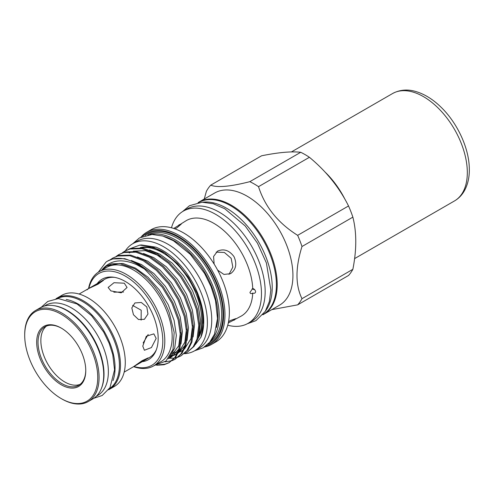 <?xml version="1.0" encoding="UTF-8"?>
<svg xmlns="http://www.w3.org/2000/svg" width="494" height="494" viewBox="0 0 494 494"><rect width="100%" height="100%" fill="white"/><g stroke="black" fill="none" stroke-linecap="round" stroke-linejoin="round"><path stroke-width="0.74" d="M345.034 199.428A61.991 35.79 -120 0 0 325.157 172.159M61.219 384.752A34.71 20.038 60 0 1 36.68 342.243A34.71 20.038 60 0 1 61.219 328.072L61.219 328.072A34.71 20.038 60 0 1 61.225 328.072A34.71 20.038 60 0 1 85.765 370.58A34.71 20.038 60 0 1 61.219 384.752M85.765 370.191A33.765 19.494 60 0 1 78.774 385.264A33.765 19.494 60 0 1 61.892 383.597A33.765 19.494 60 0 1 39.835 353.84A33.765 19.494 60 0 1 45.01 326.787A33.765 19.494 60 0 1 61.559 328.269M46.485 326.071A33.765 19.494 -120 0 0 43.077 353.5A33.765 19.494 -120 0 0 64.726 381.955A33.765 19.494 -120 0 0 80.133 384.344M24.7 335.327L24.7 334.555A52.599 30.369 60 0 1 35.593 310.479A52.599 30.369 60 0 1 61.892 313.085A52.599 30.369 60 0 1 96.25 359.428A52.599 30.369 60 0 1 88.191 401.579A52.599 30.369 60 0 1 61.892 398.973L61.219 398.584A51.648 29.819 60 0 1 24.7 335.327A51.648 29.819 60 0 1 61.219 314.24A51.648 29.819 60 0 1 97.744 377.496A51.648 29.819 60 0 1 61.219 398.584L61.892 398.973M35.593 310.479L40.242 307.793A52.599 30.369 60 0 1 66.542 310.399A52.599 30.369 60 0 1 100.9 356.742A52.599 30.369 60 0 1 92.841 398.893L88.191 401.579M53.611 305.613A52.049 30.054 60 0 1 67.209 310.454A52.049 30.054 60 0 1 101.412 388.401M44.287 306.082L45.534 305.366A52.049 30.054 60 0 1 71.562 307.941A52.049 30.054 60 0 1 105.568 353.815A52.049 30.054 60 0 1 97.59 395.521L96.342 396.244M66.184 299.463A52.049 30.054 60 0 1 78.256 304.082A52.049 30.054 60 0 1 113.027 380.59M57.255 298.617A52.049 30.054 60 0 1 82.603 301.568A52.049 30.054 60 0 1 116.423 346.825A52.049 30.054 60 0 1 109.291 388.747M55.995 298.74A52.599 30.369 60 0 1 56.977 298.135A52.599 30.369 60 0 1 83.27 300.735A52.599 30.369 60 0 1 117.634 347.084A52.599 30.369 60 0 1 109.569 389.235A52.599 30.369 60 0 1 108.557 389.772M56.977 298.135L61.793 295.35A52.599 30.369 60 0 1 88.093 297.956A52.599 30.369 60 0 1 122.45 344.306A52.599 30.369 60 0 1 114.386 386.45L109.569 389.235M142.778 346.127L146.304 336.26L153.85 333.864L156.166 338.396L151.436 347.566L144.39 350.252L142.778 346.127M132.577 305.354L141.21 310.232L141.117 320.149M133.448 314.715L131.812 307.935L134.905 302.946L141.272 302.464L146.829 306.984L147.965 314.061L144.365 319.334L138.499 319.519L133.448 314.715M113.836 292.182L123.562 292.01M110.909 290.923L108.137 287.471L113.984 282.71L124.297 283.198L127.069 287.471L121.221 292.806L110.909 290.923M95.404 285.409L101.758 280.963L103.431 280.382L98.003 284.186L88.377 288.694L87.037 289.848M133.448 366.758L142.161 360.676L148.169 357.878L146.829 359.033L139.802 362.318M124.179 372.112L149.54 357.465A45.071 26.021 -120 0 0 156.376 349.672M198.088 202.62A64.782 37.402 60 0 1 199.008 202.058A64.782 37.402 60 0 1 231.402 205.269A64.782 37.402 60 0 1 273.719 262.351A64.782 37.402 60 0 1 263.79 314.264A64.782 37.402 60 0 1 262.845 314.777M199.008 202.058L214.736 192.981A64.782 37.402 60 0 1 247.13 196.186A64.782 37.402 60 0 1 289.447 253.274A64.782 37.402 60 0 1 279.518 305.181L263.79 314.264M271.824 309.627L297.647 304.854A74.767 43.163 -120 0 0 301.988 298.685C295.332 285.124 295.332 267.736 301.988 246.518A74.767 43.163 -120 0 0 297.647 235.342C277.992 223.004 264.951 206.782 258.523 186.67A74.767 43.163 -120 0 0 254.188 183.959A74.767 43.163 -120 0 0 249.853 181.662C230.192 186.664 217.15 187.831 210.728 185.157A74.767 43.163 -120 0 0 206.387 191.326L204.25 199.033M210.728 185.157L261.604 155.783C278.437 152.393 291.479 151.226 300.729 152.288A74.767 43.163 60 0 1 305.064 154.585A74.767 43.163 60 0 1 309.405 157.296C326.238 171.202 339.279 187.424 348.529 205.967A74.767 43.163 60 0 1 352.864 217.144C356.73 232.316 356.73 249.705 352.864 269.31A74.767 43.163 60 0 1 348.529 275.479L297.647 304.854M300.729 152.288L249.853 181.662M202.713 202.213A64.591 37.291 60 0 1 226.548 208.221A64.591 37.291 60 0 1 266.389 258.177A64.591 37.291 60 0 1 265.513 310.979M198.545 202.546A64.591 37.291 60 0 1 230.729 205.807A64.591 37.291 60 0 1 272.898 262.629A64.591 37.291 60 0 1 263.135 314.425M171.486 227.796A64.782 37.402 60 0 1 183.28 211.142A64.782 37.402 60 0 1 215.674 214.347A64.782 37.402 60 0 1 257.992 271.434A64.782 37.402 60 0 1 248.062 323.342A64.782 37.402 60 0 1 227.74 325.237M183.28 211.142L186.967 209.011A64.782 37.402 60 0 1 219.355 212.222A64.782 37.402 60 0 1 261.678 269.31A64.782 37.402 60 0 1 251.749 321.217L248.062 323.342M252.73 293.078C251.242 293.967 250.316 293.751 249.945 292.429L252.73 288.44C254.385 289.039 255.349 290.132 255.62 291.738C255.355 293.146 254.391 293.59 252.73 293.078A55.081 31.801 60 0 1 241.375 316.006L228.296 322.959M173.734 228.45L186.294 220.602A55.081 31.801 60 0 1 213.834 223.331A55.081 31.801 60 0 1 252.73 288.44M214.143 264.074L213.575 256.491L217.527 251.143C223.763 248.433 229.259 250.267 234.008 256.645C237.169 263.963 236.008 269.644 230.537 273.682L223.936 274.436L217.65 270.156M228.549 321.687L230.537 320.458L235.823 318.618L234.014 320.254M178.933 224.85L181.261 224.103L177.019 227.759L174.956 228.87M140.926 237.12A64.782 37.402 60 0 1 146.78 232.217L151.164 229.685A64.782 37.402 60 0 1 183.552 232.89A64.782 37.402 60 0 1 225.875 289.978A64.782 37.402 60 0 1 215.946 341.891L211.562 344.417A64.782 37.402 60 0 1 204.386 347.035M146.78 232.217A64.782 37.402 60 0 1 179.168 235.422A64.782 37.402 60 0 1 221.491 292.51A64.782 37.402 60 0 1 211.562 344.417M142.63 236.354A63.837 36.852 60 0 1 178.501 236.583A63.837 36.852 60 0 1 221.256 296.69A63.837 36.852 60 0 1 205.899 345.942M163.952 236.422A61.021 35.228 60 0 1 174.722 241.066A61.021 35.228 60 0 1 216.502 327.448M150.053 234.594A61.966 35.778 60 0 1 175.389 239.905A61.966 35.778 60 0 1 214.31 289.737A61.966 35.778 60 0 1 211.142 340.391M125.39 250.791A61.824 35.691 60 0 1 132.769 243.721A61.824 35.691 60 0 1 163.675 246.784A61.824 35.691 60 0 1 204.065 301.26A61.824 35.691 60 0 1 194.587 350.802A61.824 35.691 60 0 1 184.355 353.673M168.028 244.271A61.824 35.691 60 0 1 208.412 298.753A61.824 35.691 60 0 1 198.94 348.289L194.587 350.802L203.083 347.838L209.802 342.144L214.495 334.16L217.49 318.581L215.52 300.655L210.969 286.446L204.596 273.472L190.388 254.367L173.48 240.757L162.619 236.008L152.059 234.483L139.444 237.929L132.75 243.727L137.116 241.208A61.824 35.691 60 0 1 168.028 244.271M133.93 366.48A53 30.597 -120 0 0 162.557 335.895A53 30.597 -120 0 0 125.334 276.127A53 30.597 -120 0 0 88.858 288.416M88.556 288.589A54.42 31.418 60 0 1 99.127 271.694A54.42 31.418 60 0 1 126.334 274.386A54.42 31.418 60 0 1 161.884 322.341A54.42 31.418 60 0 1 153.541 365.949A54.42 31.418 60 0 1 133.627 366.659M97.207 283.593A46.436 26.812 60 0 1 113.614 277.214A46.436 26.812 60 0 1 125.334 281.481A46.436 26.812 60 0 1 156.005 350.641A46.436 26.812 60 0 1 142.278 361.664M114.639 277.375A45.071 26.021 -120 0 0 104.469 279.4L79.108 294.041M99.127 271.694L106.488 267.445A54.42 31.418 60 0 1 133.695 270.138A54.42 31.418 60 0 1 169.244 318.093A54.42 31.418 60 0 1 160.908 361.701L153.541 365.949M122.358 252.78L124.803 251.131L129.965 248.995L141.976 248.692L155.258 253.632L168.534 263.321L180.545 276.794L190.141 292.707L196.408 309.497L198.767 325.49L197.013 339.112L193.129 346.918L187.226 352.234L184.558 353.506M124.809 251.131L130.941 248.433L142.951 248.13L156.228 253.07L169.51 262.765L181.52 276.232L191.11 292.152L197.378 308.935L199.737 324.929L197.989 338.551L194.105 346.356L187.226 352.241M98.263 272.225L106.049 262.048A59.385 34.29 60 0 1 107.519 261.11A59.385 34.29 60 0 1 137.209 264.055A59.385 34.29 60 0 1 144.458 268.964L162.335 287.31L171.931 303.223L178.198 320.007L180.557 336.006L178.803 349.629L174.919 357.434L169.016 362.75L164.156 364.714L156.728 365.276M107.544 261.098L112.725 258.949L124.735 258.646L138.017 263.586L151.294 273.275L163.304 286.748L172.9 302.661L179.168 319.451L181.526 335.445L179.773 349.067L175.895 356.872L169.016 362.75M169.498 362.466L165.126 364.152L158.975 364.788M110.218 259.788L112.663 258.14L117.825 256.003L129.836 255.701L143.118 260.641L156.394 270.335L168.405 283.803L178.001 299.722L184.268 316.506L186.627 332.499L184.873 346.121L180.989 353.926L175.086 359.249L172.418 360.515M171.881 360.713L164.99 361.855M112.663 258.14L118.795 255.441L130.805 255.139L144.087 260.085L157.37 269.773L169.374 283.241L178.97 299.16L185.238 315.944L187.597 331.937L185.843 345.559L181.965 353.364L175.086 359.249M116.288 256.287L118.733 254.632L123.895 252.502L135.906 252.193L149.188 257.139L162.464 266.828L174.475 280.302L184.071 296.215L190.338 312.998L192.697 328.998L190.943 342.62L187.059 350.419L181.156 355.742L178.488 357.014M177.957 357.205L175.006 357.989M174.413 358.088L169.158 358.286M118.733 254.632L124.871 251.94L136.875 251.631L150.157 256.577L163.44 266.266L175.45 279.74L185.04 295.653L191.308 312.436L193.667 328.436L191.919 342.058L188.035 349.857L181.156 355.742M154.282 365.523L166.027 361.028L173.03 349.375L174.154 332.345L169.146 312.541C161.377 292.763 149.836 278.141 134.535 268.687L119.486 263.456L106.735 265.933L101.875 269.959M101.48 270.416C109.822 260.017 121.604 258.121 136.819 264.735L144.458 268.964M141.043 247.834A55.198 31.869 60 0 1 162.674 252.774A55.198 31.869 60 0 1 198.674 336.037M140.092 247.735A55.198 31.869 60 0 1 163.675 252.193A55.198 31.869 60 0 1 163.773 252.249M198.322 296.499A55.198 31.869 60 0 1 197.983 338.563M128.915 249.081L139.753 245.129L141.556 244.962L155.956 247.173A58.088 33.536 60 0 1 194.599 286.434A58.088 33.536 60 0 1 200.904 337.248L195.229 344.695M139.753 245.129L151.905 246.611L164.866 252.953L177.457 263.568L188.51 277.437L197.007 293.251L202.163 309.503L203.509 324.638L200.904 337.248M160.278 256.738L157.771 255.268L145.322 250.656L133.275 251.18M131.787 251.705L129.218 252.953M172.375 353.438L174.987 353.266M176.21 353.074L177.63 352.741M179.668 352.043L183.354 349.987M184.49 349.079L190.919 338.742L192.524 325.62M170.14 356.575L172.499 355.958M173.598 355.55L177.284 353.488M178.42 352.586L184.842 342.243L186.454 329.121M168.287 358.724L169.64 358.02L178.772 345.751L180.384 332.629M199.187 333.45L200.607 320.933L198.39 306.366L192.499 290.663L183.496 275.776L172.233 263.172L159.784 254.114L149.552 249.976M173.03 352.247L175.728 352.234M176.994 352.111L177.964 351.963M178.766 351.796L179.433 351.635M180.576 351.296L182.768 350.4M193.111 336.957L194.537 324.435L192.314 309.874L186.429 294.171L177.426 279.277L166.163 266.68L153.708 257.615L143.482 253.484M170.924 355.612L173.363 355.143M174.506 354.803L176.698 353.902M178.186 353.08L185.102 345.374M187.041 340.459L188.461 327.942L186.244 313.375L180.359 297.672L171.356 282.784L160.093 270.181L147.638 261.122L137.412 256.991M168.695 358.218L170.628 357.409M169.64 358.02L171.646 356.859L179.032 348.875M180.971 343.966L182.391 331.449L180.174 316.882L174.289 301.179L165.286 286.285L154.023 273.688L141.568 264.63L131.342 260.492M169.096 357.693L174.709 348.097L176.333 335.352L174.104 320.39L168.219 304.681L159.216 289.793L147.953 277.19L135.498 268.131L123.049 263.512L111.78 263.808L106.84 265.871M216.162 252.125L224.381 252.465L231.161 258.294L232.822 267.087L229.012 274.374M254.818 289.848L252.076 288.891M301.988 246.518L352.864 217.144M348.529 205.967L297.647 235.342M352.864 269.31L301.988 298.685M258.523 186.67L309.405 157.296M148.181 334.5L143.155 342.966M392.495 93.576C401.252 88.834 409.631 89.785 414.948 91.273C423.914 93.743 432.503 98.948 440.716 106.889C457.111 122.543 468.917 147.62 469.3 168.164C469.572 177.161 467.806 184.917 464.008 191.437C461.581 195.482 458.407 198.65 454.486 200.941A61.991 35.79 -120 0 0 467.299 170.955A61.991 35.79 -120 0 0 439.623 109.514A61.991 35.79 -120 0 0 392.495 93.576L291.423 151.93M147.867 234.872A61.966 35.778 60 0 1 177.834 238.497A61.966 35.778 60 0 1 218.033 292.189A61.966 35.778 60 0 1 209.802 342.144M145.069 235.514A62.911 36.321 60 0 1 178.501 237.336A62.911 36.321 60 0 1 220.133 294.634A62.911 36.321 60 0 1 207.851 344.25M93.817 398.281L102.172 395.496L109.989 387.654L114.546 369.852L112.743 354.501L109.088 343.145L103.697 332.085L91.538 315.66L77.015 303.946L58.385 298.561L47.739 301.47L41.261 307.249M182.582 211.562L189.437 205.726L202.095 202.225L213.278 203.75L224.807 208.771L245.246 226.024L257.467 243.178L266.408 262.999L270.86 290.021L269.329 301.587L265.297 311.337L255.972 320.637L247.346 323.743M177.717 353.358L175.71 354.513M454.486 200.941L354.599 258.609"/></g></svg>
